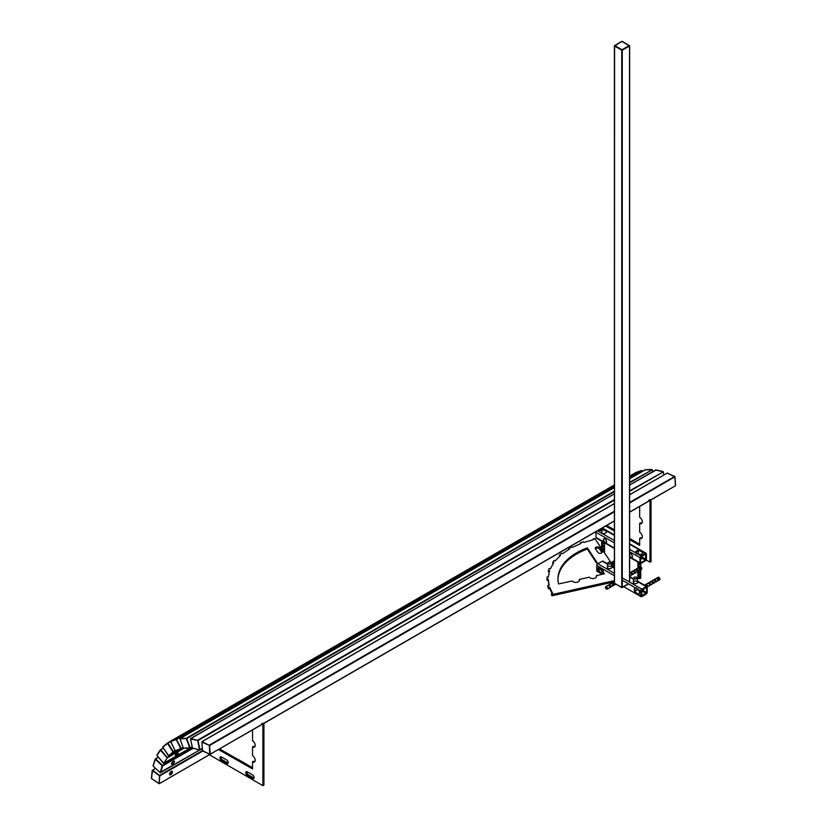 <?xml version="1.0" encoding="UTF-8"?>
<svg xmlns="http://www.w3.org/2000/svg" width="827" height="827" viewBox="0 0 827 827"><rect width="100%" height="100%" fill="white"/><g stroke="black" fill="none" stroke-linecap="round" stroke-linejoin="round"><path stroke-width="1.24" d="M175.572 754.648L177.753 752.839M178.374 753.159L175.272 755.361L178.374 753.159M171.437 763.828A2.109 0.796 133.2 0 0 173.07 762.752A2.109 0.796 133.2 0 0 174.042 761.047M174.476 761.812A2.109 0.796 -46.8 0 1 173.06 763.693A2.109 0.796 -46.8 0 1 171.54 764.2A2.109 0.796 -46.8 0 1 171.499 763.528A2.109 0.796 -46.8 0 1 172.915 761.646A2.109 0.796 -46.8 0 1 174.425 761.14A2.109 0.796 -46.8 0 1 174.476 761.812M169.587 774.568A2.109 1.075 125 0 0 171.375 773.359A2.109 1.075 125 0 0 171.902 771.271M172.492 772.242A2.109 1.075 -55 0 1 171.396 774.299A2.109 1.075 -55 0 1 169.793 774.827A2.109 1.075 -55 0 1 169.514 773.958A2.109 1.075 -55 0 1 170.61 771.901A2.109 1.075 -55 0 1 172.212 771.374A2.109 1.075 -55 0 1 172.492 772.242M648.688 501.224L648.833 500.221A75.019 43.314 -120 0 1 650.012 500.893L650.012 562.153L646.187 559.941M639.664 506.434L639.664 517.257A3.753 2.161 -120 0 1 642.114 520.555A3.753 2.161 -120 0 1 641.535 523.563A3.753 2.161 -120 0 1 639.664 523.377L639.664 532.195A3.753 2.161 -120 0 1 642.114 535.503A3.753 2.161 -120 0 1 641.535 538.501A3.753 2.161 -120 0 1 639.664 538.315L639.664 545.438L629.626 539.638M614.399 531.027L605.674 526.065M648.833 500.221L649.867 499.632A75.019 43.314 -120 0 1 651.045 500.294L651.045 561.554L650.012 562.153M614.399 529.838L606.708 525.465M629.626 538.439L639.664 544.238M639.664 538.315L640.698 537.726A3.753 2.161 -120 0 0 641.979 538.077M639.664 523.377L640.698 522.778A3.753 2.161 -120 0 0 641.979 523.14M650.012 500.893L651.045 500.294M209.851 754.482A75.019 43.314 -120 0 0 209.851 755.02L217.625 759.496A64.041 36.977 -120 0 0 217.615 759.506L262.893 785.65L263.927 785.05L263.927 723.801A75.019 43.314 -120 0 0 262.748 723.129L261.714 723.728A75.019 43.314 -120 0 1 262.893 724.4L262.893 785.65M261.57 724.721L261.714 723.728M252.545 729.931L252.545 740.754A3.753 2.161 -120 0 1 254.995 744.062A3.753 2.161 -120 0 1 254.416 747.07A3.753 2.161 -120 0 1 252.545 746.884L252.545 755.692A3.753 2.161 -120 0 1 254.995 759A3.753 2.161 -120 0 1 254.416 762.008A3.753 2.161 -120 0 1 252.545 761.822L252.545 768.934L218.545 749.562M221.491 760.551L226.67 763.538A2.192 1.272 -120 0 0 227.766 763.652A2.192 1.272 -120 0 0 228.097 761.884A2.192 1.272 -120 0 0 226.67 759.951L221.491 756.963A2.192 1.272 -120 0 0 220.395 756.86A2.192 1.272 -120 0 0 220.054 758.617A2.192 1.272 -120 0 0 221.491 760.551L222.525 759.951A2.192 1.272 -120 0 1 221.036 756.777M252.545 774.889L247.366 771.901A2.192 1.272 -120 0 0 246.27 771.798A2.192 1.272 -120 0 0 245.929 773.555A2.192 1.272 -120 0 0 247.366 775.488L252.545 778.476A2.192 1.272 -120 0 0 253.641 778.589A2.192 1.272 -120 0 0 253.982 776.832A2.192 1.272 -120 0 0 252.545 774.889M252.545 778.476L253.579 777.876A2.192 1.272 -120 0 0 254.034 778.062M237.69 759.269L219.589 748.962M236.749 759.817L237.783 759.217L252.545 767.735M252.545 761.822L253.579 761.222A3.753 2.161 -120 0 0 254.861 761.584M252.545 746.884L253.579 746.285A3.753 2.161 -120 0 0 254.861 746.636M226.67 763.538L227.704 762.939L222.525 759.951M246.922 771.725A2.192 1.272 -120 0 0 248.4 774.889L253.579 777.876M262.893 724.4L263.927 723.801M629.626 555.558A2.016 1.158 -120 0 0 630.908 557.243A2.016 1.158 -120 0 0 632.314 556.654A2.016 1.158 -120 0 0 631.321 554.266A2.016 1.158 -120 0 0 629.626 554.152M630.97 557.274A2.192 1.272 -120 0 0 631.032 557.315L631.032 557.315A2.192 1.272 -120 0 0 632.066 557.46M605.095 542.336A2.192 1.272 -120 0 0 605.157 542.378L605.033 542.305A2.016 1.158 -120 0 0 606.449 541.478A2.016 1.158 -120 0 0 605.033 539.018A2.016 1.158 -120 0 0 603.607 539.835A2.016 1.158 -120 0 0 605.033 542.305L605.157 542.378A2.192 1.272 -120 0 0 606.191 542.522M603.999 538.728A2.192 1.272 -120 0 0 603.607 539.69A2.192 1.272 -120 0 0 603.607 539.762M640.553 557.057A2.357 1.365 180 0 1 640.925 557.222A2.357 1.365 180 0 1 640.584 559.362A2.357 1.365 180 0 1 640.48 559.393L640.584 559.362A1.282 0.744 180 0 1 640.48 559.569A1.282 0.744 180 0 1 640.491 559.559M602.48 543.494A1.468 0.848 -0 0 0 604.485 542.988A1.468 0.848 -0 0 0 604.547 542.822L604.558 544.91A1.468 0.848 180 0 1 602.645 545.717L602.645 544.063A1.468 0.848 180 0 1 602.48 544.021L602.48 545.686A1.468 0.848 180 0 1 601.622 544.91L601.622 542.729A1.468 0.848 -0 0 0 602.48 543.494M602.066 542.13A1.468 0.848 -0 0 0 601.694 542.471A1.468 0.848 -0 0 0 601.622 542.729M602.128 545.551A1.468 0.848 -0 0 0 601.622 546.192A1.468 0.848 -0 0 0 602.48 546.957L602.501 545.686M602.48 546.957L602.501 548.942M601.622 546.192L601.622 548.177A1.468 0.848 180 0 0 602.48 548.942L602.48 550.224M602.666 548.973L602.645 544.063M602.645 550.255L602.645 550.286A1.468 0.848 -0 0 0 604.558 549.448A1.468 0.848 -0 0 0 604.041 548.808M604.558 546.192L604.558 548.177A1.468 0.848 180 0 1 602.645 548.983L602.645 546.998A1.468 0.848 -0 0 0 604.558 546.192A1.468 0.848 -0 0 0 604.041 545.551M604.392 552.943A1.468 0.848 -0 0 0 604.558 552.56A1.468 0.848 -0 0 0 604.041 551.919M604.558 549.448L604.558 551.278A1.468 0.848 180 0 1 603.793 552.022M602.687 545.727L602.645 546.998M603.565 542.254A1.468 0.848 180 0 1 601.622 541.447A1.468 0.848 180 0 1 601.694 541.199M601.715 552.271A1.468 0.848 -0 0 0 601.622 552.56A1.468 0.848 -0 0 0 601.756 552.912M638.299 563.042A1.468 0.848 -0 0 0 637.896 563.435A1.468 0.848 -0 0 0 637.855 563.642A1.468 0.848 -0 0 0 638.775 564.428A1.468 0.848 -0 0 0 640.729 563.859A1.468 0.848 -0 0 0 640.78 563.642A1.468 0.848 -0 0 0 640.749 563.476M640.78 563.642L640.78 565.833A1.468 0.848 180 0 1 638.951 566.65L638.951 564.986A1.468 0.848 180 0 1 638.775 564.955L638.775 566.609A1.468 0.848 180 0 1 637.855 565.833L637.855 563.642M638.909 574.32A0.92 0.527 180 0 1 638.951 574.31L638.951 577.515A1.468 0.848 -0 0 0 640.78 576.698L640.78 577.784A1.468 0.848 180 0 1 640.005 578.528A1.468 0.848 180 0 1 638.951 578.6L640.005 578.528M638.361 566.464A1.468 0.848 -0 0 0 637.855 567.105A1.468 0.848 -0 0 0 638.775 567.891L638.795 566.609M638.775 569.875L638.795 572.987M637.855 571.457L637.855 572.201A1.468 0.848 180 0 0 638.775 572.987L638.795 576.202M638.361 572.842A1.468 0.848 -0 0 0 637.855 573.483L637.855 575.416A1.468 0.848 180 0 0 638.775 576.202L639.075 578.652M638.951 575.199L638.909 570.847M638.909 567.539L638.909 564.986M639.023 570.785L638.951 571.188A1.468 0.848 -0 0 0 640.78 570.372A1.468 0.848 -0 0 0 640.543 569.906A1.468 0.848 -120 0 0 640.718 568.531A1.468 0.848 -120 0 0 639.54 567.312A0.92 0.651 -76.4 0 1 638.785 568.108A1.468 0.848 -120 0 1 639.095 567.353A1.468 0.848 -120 0 1 639.416 567.291L640.356 566.753A1.468 0.848 60 0 0 640.036 566.815L639.095 567.353M640.78 570.372L640.78 572.201A1.468 0.848 180 0 1 638.951 573.018L638.951 574.3A1.468 0.848 -0 0 0 640.78 573.483A1.468 0.848 -0 0 0 640.274 572.842M638.982 566.65L639.033 567.405M638.775 578.569A1.468 0.848 180 0 1 638.63 578.528A1.468 0.848 180 0 1 637.855 577.784L637.855 576.698A1.468 0.848 -0 0 0 638.775 577.484M638.361 576.057A1.468 0.848 -0 0 0 637.855 576.698M639.788 563.166A1.468 0.848 180 0 1 637.855 562.36A1.468 0.848 180 0 1 637.896 562.153M638.951 577.515L638.951 578.6M638.951 571.188L638.951 573.018M640.78 576.698A1.468 0.848 -0 0 0 640.274 576.057M637.855 573.483A1.468 0.848 -0 0 0 638.775 574.258M640.78 573.483L640.78 575.416A1.468 0.848 180 0 1 638.951 576.243M636.046 552.033A2.192 1.272 -120 0 0 638.186 553.863M646.435 559.031L646.435 553.956A1.468 0.848 120 0 0 646.135 553.284A1.468 0.848 120 0 0 645.401 553.356L640.997 555.899A1.468 0.848 120 0 0 639.964 557.687L639.964 562.773A1.468 0.848 120 0 0 640.263 563.445A1.468 0.848 120 0 0 640.997 563.373L645.401 560.83A1.468 0.848 120 0 0 646.435 559.031M645.401 560.23L645.763 553.925L640.48 557.388L640.636 562.805L645.401 560.23L641.659 558.07M642.941 552.684A3.659 2.109 -0 0 0 642.879 552.498L640.15 550.927A3.659 2.109 -0 0 0 635.694 552.684A2.192 1.272 60 0 0 637.958 554.069A2.192 1.272 60 0 0 637.669 551.102M635.756 552.87A3.659 2.109 180 0 1 635.653 552.384A3.659 2.109 180 0 1 640.15 550.327L642.879 551.909A3.659 2.109 180 0 1 642.972 552.384A3.659 2.109 180 0 1 638.485 554.441L629.626 549.324M602.252 533.529L599.523 531.957A3.659 2.109 180 0 1 599.43 531.472A3.659 2.109 180 0 1 603.927 529.414L606.656 530.986A3.659 2.109 180 0 1 606.749 531.472A3.659 2.109 180 0 1 602.252 533.529L614.399 540.538M596.133 531.565A1.468 0.848 120 0 0 595.978 532.288L595.978 537.374A1.468 0.848 120 0 0 596.277 538.046L614.399 548.508M606.708 531.771A3.659 2.109 -0 0 0 606.656 531.585L603.927 530.014A3.659 2.109 -0 0 0 599.472 531.771M601.922 533.487L601.922 530.066M629.626 555.858A2.192 1.272 -120 0 0 630.908 557.388A2.192 1.272 -120 0 0 632.004 557.501A2.192 1.272 -120 0 0 632.004 554.969A2.192 1.272 -120 0 0 629.812 553.697A2.192 1.272 -120 0 0 629.626 553.852M605.033 542.45A2.192 1.272 -120 0 0 606.129 542.564A2.192 1.272 -120 0 0 606.129 540.021A2.192 1.272 -120 0 0 603.937 538.759A2.192 1.272 -120 0 0 603.596 540.517A2.192 1.272 -120 0 0 605.033 542.45M637.193 577.959L637.658 582.27A2.192 1.272 180 0 1 637.658 582.353A2.192 1.272 180 0 1 635.467 583.614A2.192 1.272 180 0 1 633.265 582.353A2.192 1.272 180 0 1 633.275 582.27L633.74 577.959A1.726 1.003 0 0 0 634.237 578.724A1.726 1.003 0 0 0 636.18 578.931A1.726 1.003 0 0 0 637.193 577.959A1.726 1.003 0 0 0 636.687 577.308A1.726 1.003 0 0 0 636.563 577.246A1.726 1.003 0 0 0 636.501 577.215M634.433 577.215A1.726 1.003 0 0 0 634.361 577.246A1.726 1.003 0 0 0 633.74 577.959M634.381 578.497A1.53 0.889 0 0 0 636.604 578.466A1.53 0.889 0 0 0 636.439 577.184A1.53 0.889 0 0 0 634.495 577.184A1.53 0.889 0 0 0 634.381 578.497M611.318 563.011L611.784 567.332A2.192 1.272 180 0 1 611.784 567.415A2.192 1.272 180 0 1 609.592 568.676A2.192 1.272 180 0 1 607.39 567.415A2.192 1.272 180 0 1 607.4 567.332L607.866 563.011A1.726 1.003 0 0 0 608.362 563.787A1.726 1.003 0 0 0 610.305 563.993A1.726 1.003 0 0 0 611.318 563.011A1.726 1.003 0 0 0 610.812 562.37A1.726 1.003 0 0 0 610.688 562.308A1.726 1.003 0 0 0 610.626 562.277M608.558 562.277A1.726 1.003 0 0 0 608.486 562.308A1.726 1.003 0 0 0 607.866 563.011M608.507 563.559A1.53 0.889 0 0 0 610.719 563.528A1.53 0.889 0 0 0 610.564 562.246A1.53 0.889 0 0 0 608.61 562.246A1.53 0.889 0 0 0 608.507 563.559M643.561 588.855A1.282 0.744 60 0 0 643.685 588.659A1.282 0.744 60 0 1 643.675 588.669A1.282 0.744 60 0 1 643.675 588.669A1.282 0.744 60 0 1 643.561 588.855L643.54 588.741A2.357 1.365 60 0 1 643.561 588.855A2.357 1.365 60 0 1 641.545 589.971M611.153 562.649L611.825 562.267A1.468 0.848 60 0 1 613.138 563.383A1.468 0.848 60 0 1 613.034 564.872A1.468 0.848 60 0 1 612.776 564.944M611.122 562.618L611.711 562.277A1.468 0.848 60 0 0 611.567 562.339L611.112 562.598M611.753 562.308L614.399 560.727A1.468 0.848 60 0 1 614.399 560.706L612.683 561.698A1.468 0.848 -120 0 0 612.373 562.391M613.283 564.241L613.469 564.138A0.92 0.713 -91.3 0 1 613.892 564.303A1.468 0.848 -120 0 0 614.141 564.231A1.468 0.848 -120 0 0 614.399 563.89M614.399 563.177A1.468 0.848 -120 0 0 612.931 561.626A0.92 0.713 -91.3 0 1 612.331 562.422M612.931 561.626L614.399 560.778M647.21 586.943A1.468 0.848 -120 0 0 647.365 586.881A1.468 0.848 -120 0 0 647.531 585.526A1.468 0.848 -120 0 0 645.908 584.348A1.468 0.848 -120 0 0 645.608 585.102M647.706 583.314A1.468 0.848 60 0 1 647.799 583.252A1.468 0.848 60 0 1 647.903 583.211L646.466 584.038A1.468 0.848 60 0 1 646.569 584.017L648.006 583.19A1.468 0.848 60 0 1 649.35 584.265A1.468 0.848 60 0 1 649.257 585.785A1.468 0.848 60 0 1 649.05 585.857M657.868 580.285A0.92 0.724 -95.6 0 1 658.468 580.42A1.468 0.848 -120 0 0 658.674 580.347A1.468 0.848 -120 0 0 658.768 578.828A1.468 0.848 -120 0 0 657.424 577.753L658.364 577.205A1.468 0.848 60 0 1 659.191 577.577A1.468 0.848 60 0 1 659.874 578.766A1.468 0.848 60 0 1 659.615 579.81A1.468 0.848 60 0 1 659.408 579.872M652.389 583.448A0.92 0.724 -95.6 0 1 652.513 583.417L652.937 583.542M655.077 581.888A0.92 0.724 -95.6 0 1 655.201 581.867L655.625 581.991M657.816 580.358L658.416 580.378M647.903 583.211L658.251 577.225A1.468 0.848 60 0 0 658.147 577.277L657.217 577.815A1.468 0.848 -120 0 0 656.907 578.507M652.338 583.531L652.513 583.417A0.92 0.724 -95.6 0 1 652.989 583.583A1.468 0.848 -120 0 0 653.196 583.521A1.468 0.848 -120 0 0 653.278 581.991A1.468 0.848 -120 0 0 651.934 580.916A0.92 0.724 -95.6 0 1 651.376 581.701L651.469 581.65M649.567 585.082A0.92 0.724 -95.6 0 1 650.156 585.216A1.468 0.848 -120 0 0 650.373 585.144A1.468 0.848 -120 0 0 650.456 583.624A1.468 0.848 -120 0 0 649.112 582.549L650.828 581.557A1.468 0.848 60 0 1 652.172 582.632A1.468 0.848 60 0 1 652.079 584.162A1.468 0.848 60 0 1 651.872 584.224M651.831 580.936A1.468 0.848 -120 0 0 651.728 580.978A1.468 0.848 -120 0 0 651.428 581.67M649.009 582.57A1.468 0.848 -120 0 0 648.906 582.611A1.468 0.848 -120 0 0 648.606 583.304L648.544 583.335M655.036 581.97L655.201 581.867A0.92 0.724 -95.6 0 1 655.677 582.032A1.468 0.848 -120 0 0 655.883 581.96A1.468 0.848 -120 0 0 655.976 580.44A1.468 0.848 -120 0 0 654.633 579.365A0.92 0.724 -95.6 0 1 654.064 580.151L654.157 580.089M651.934 580.916L653.526 579.996A1.468 0.848 60 0 1 654.87 581.081A1.468 0.848 60 0 1 654.777 582.601A1.468 0.848 60 0 1 654.571 582.663M649.112 582.549A0.92 0.724 -95.6 0 1 648.554 583.335M644.522 585.144L644.802 584.978A1.468 0.848 60 0 1 646.456 586.26M654.633 579.365L656.318 578.393A1.468 0.848 60 0 1 657.651 579.469A1.468 0.848 60 0 1 657.568 580.988A1.468 0.848 60 0 1 657.362 581.061M657.424 577.753A0.92 0.724 -95.6 0 1 656.855 578.538L656.948 578.486M654.529 579.386A1.468 0.848 -120 0 0 654.426 579.427A1.468 0.848 -120 0 0 654.116 580.12M629.626 573.039L630.122 572.749A1.468 0.848 60 0 1 631.311 573.969A1.468 0.848 60 0 1 631.146 575.334L629.626 576.212M639.54 567.312L640.48 566.764A1.468 0.848 60 0 1 641.07 567.115A1.468 0.848 60 0 1 641.762 568.304A1.468 0.848 60 0 1 641.504 569.348L640.563 569.896A1.468 0.848 -120 0 1 640.119 569.937A0.92 0.651 -76.4 0 0 639.871 569.793L640.046 569.875M632.252 574.693A1.468 0.848 -120 0 0 632.417 573.328A1.468 0.848 -120 0 0 631.239 572.108L632.944 571.116A1.468 0.848 60 0 1 634.133 572.336A1.468 0.848 60 0 1 633.968 573.7L632.252 574.693A1.468 0.848 -120 0 1 631.818 574.734A0.92 0.651 -76.4 0 0 631.57 574.589L631.735 574.672M637.772 571.509A1.468 0.848 -120 0 0 637.927 570.144A1.468 0.848 -120 0 0 636.749 568.924L638.434 567.953A1.468 0.848 60 0 1 639.612 569.172A1.468 0.848 60 0 1 639.457 570.537L637.772 571.509A1.468 0.848 -120 0 1 637.328 571.55A0.92 0.651 -76.4 0 0 637.079 571.405L637.255 571.478M639.416 567.291L638.372 567.984M635.581 569.596L638.31 567.932A1.468 0.848 60 0 0 637.989 567.994L636.304 568.966A1.468 0.848 -120 0 0 636.004 569.689A0.92 0.651 -76.4 0 0 636.749 568.924M632.893 571.157L635.518 569.545A1.468 0.848 60 0 0 635.198 569.607L633.616 570.527A1.468 0.848 -120 0 0 633.317 571.24A0.92 0.651 -76.4 0 0 634.061 570.475L635.643 569.565A1.468 0.848 60 0 1 636.821 570.785A1.468 0.848 60 0 1 636.666 572.139L635.074 573.059A1.468 0.848 -120 0 0 635.239 571.695A1.468 0.848 -120 0 0 634.061 570.475M630.06 572.78L632.831 571.095A1.468 0.848 60 0 0 632.51 571.168L630.794 572.15A1.468 0.848 -120 0 0 630.494 572.873M634.226 573.07L634.412 572.966A0.92 0.651 -76.4 0 1 634.64 573.111A1.468 0.848 -120 0 0 635.074 573.059M631.239 572.108A0.92 0.651 -76.4 0 1 630.484 572.904M637.017 583.242A2.192 1.272 180 0 1 633.916 583.242A2.192 1.272 180 0 1 633.265 582.353A2.192 1.272 180 0 1 635.467 581.081A2.192 1.272 180 0 1 637.658 582.353A2.192 1.272 180 0 1 637.017 583.242A2.192 1.272 180 0 1 633.916 583.242A2.192 1.272 180 0 1 633.265 582.353A2.192 1.272 180 0 1 635.467 581.081A2.192 1.272 180 0 1 637.658 582.353A2.192 1.272 180 0 1 637.017 583.242M646.207 586.612L641.804 589.144A1.468 0.848 120 0 0 640.77 590.943L640.77 596.019A1.468 0.848 120 0 0 641.07 596.691A1.468 0.848 120 0 0 641.804 596.618L646.207 594.075A1.468 0.848 120 0 0 647.241 592.287L647.241 587.201A1.468 0.848 120 0 0 646.941 586.539A1.468 0.848 120 0 0 646.207 586.612L641.804 589.144A1.468 0.848 120 0 0 640.77 590.943L640.77 596.019A1.468 0.848 120 0 0 641.07 596.691A1.468 0.848 120 0 0 641.804 596.618L646.207 594.075A1.468 0.848 120 0 0 647.241 592.287L647.241 587.201A1.468 0.848 120 0 0 646.941 586.539A1.468 0.848 120 0 0 646.207 586.612L637.586 581.629L646.207 586.612M602.211 561.213L597.818 563.745A1.468 0.848 120 0 0 596.784 565.544L596.784 570.62A1.468 0.848 120 0 0 597.084 571.292A1.468 0.848 120 0 1 596.784 570.62L599.296 572.077A3.659 2.109 60 0 1 598.831 567.157A3.659 2.109 60 0 1 599.296 567.002L602.025 568.573A3.659 2.109 60 0 1 602.49 573.493A3.659 2.109 60 0 1 602.025 573.649L599.296 572.077A3.659 2.109 60 0 1 598.831 567.157A3.659 2.109 60 0 1 599.296 567.002L602.025 568.573A3.659 2.109 60 0 1 602.49 573.493A3.659 2.109 60 0 1 602.025 573.649L596.784 570.62L596.784 565.544L599.296 567.002L596.784 565.544A1.468 0.848 120 0 1 597.818 563.745L614.399 573.328L597.818 563.745L602.211 561.213L607.711 564.386L602.211 561.213A1.468 0.848 120 0 1 602.945 561.14A1.468 0.848 120 0 0 602.211 561.213M611.143 568.304A2.192 1.272 180 0 1 608.031 568.304A2.192 1.272 180 0 1 607.39 567.415A2.192 1.272 180 0 1 609.592 566.144A2.192 1.272 180 0 1 611.784 567.415A2.192 1.272 180 0 1 611.143 568.304A2.192 1.272 180 0 1 608.031 568.304A2.192 1.272 180 0 1 607.39 567.415A2.192 1.272 180 0 1 609.592 566.144A2.192 1.272 180 0 1 611.784 567.415A2.192 1.272 180 0 1 611.143 568.304M646.724 587.501L641.804 589.744L641.442 596.06L646.724 592.587L646.569 587.17L641.804 589.744L641.804 596.019L646.724 592.587L646.724 587.501M637.658 589.227A2.192 1.272 180 0 0 637.017 588.328A2.192 1.272 180 0 0 635.332 587.956A3.659 2.109 -120 0 0 636.046 592.69L638.764 594.272A3.659 2.109 -120 0 0 638.961 594.231A3.659 2.109 -120 0 1 638.764 594.272L636.046 592.69A3.659 2.109 -120 0 1 635.332 587.956A2.192 1.272 180 0 1 637.017 588.328A2.192 1.272 180 0 1 637.658 589.227A2.192 1.272 180 0 1 634.95 590.457A2.192 1.272 180 0 0 637.658 589.227L637.658 588.772M635.529 592.99A3.659 2.109 60 0 1 635.064 588.069A3.659 2.109 60 0 1 635.529 587.914L638.248 589.486A3.659 2.109 60 0 1 638.723 594.406A3.659 2.109 60 0 1 638.248 594.572L635.529 592.99A3.659 2.109 60 0 1 635.064 588.069A3.659 2.109 60 0 1 635.529 587.914L638.248 589.486A3.659 2.109 60 0 1 638.723 594.406A3.659 2.109 60 0 1 638.248 594.572L635.529 592.99M599.11 567.033A3.659 2.109 -120 0 0 599.813 571.777L602.542 573.349A3.659 2.109 -120 0 0 602.728 573.307A3.659 2.109 -120 0 1 602.542 573.349L599.813 571.777A3.659 2.109 -120 0 1 599.11 567.033L603.751 573.938L599.11 567.033M598.862 570.02L600.485 569.079L598.862 570.02M609.747 587.17A1.468 0.848 -120 0 0 609.768 587.18A1.468 0.848 -120 0 0 610.491 587.253A1.468 0.848 -120 0 0 610.719 586.074A1.468 0.848 -120 0 0 609.768 584.792A1.468 0.848 -120 0 0 609.034 584.72A1.468 0.848 -120 0 0 608.734 585.247A1.468 0.848 -120 0 0 608.724 585.402M609.034 584.72L610.926 583.624A1.468 0.848 60 0 1 611.99 583.955A1.468 0.848 60 0 1 612.683 585.34L611.246 586.167A1.468 0.848 60 0 1 611.256 586.322L612.693 585.485A1.468 0.848 60 0 1 612.383 586.157L610.491 587.253M611.732 583.666A0.92 0.527 0 0 0 611.732 583.655A1.468 0.848 -120 0 0 611.732 583.666L611.732 583.511A1.468 0.848 -120 0 1 612.032 582.983A1.468 0.848 -120 0 1 613.096 583.314A1.468 0.848 -120 0 1 613.789 584.699L615.402 583.769M613.789 584.699L612.683 585.34M607.132 588.255A0.92 0.527 60 0 1 606.026 587.087A0.92 0.527 60 0 1 607.132 588.255M613.272 584.71L612.704 585.03M615.505 583.955A1.468 0.848 60 0 1 615.205 584.534L613.5 585.516A1.468 0.848 -120 0 0 613.799 584.854A0.92 0.527 0 0 0 612.673 585.278M612.032 582.983L613.748 581.991A1.468 0.848 60 0 1 614.399 582.022M612.755 585.444A1.468 0.848 -120 0 0 613.5 585.516M605.746 586.612L607.928 585.361A1.468 0.848 60 0 1 608.651 585.433A1.468 0.848 60 0 1 609.613 586.715A1.468 0.848 60 0 1 609.385 587.894L607.214 589.144A1.468 0.848 60 0 1 605.746 588.297A1.468 0.848 60 0 1 605.746 586.612A1.468 0.848 60 0 1 606.48 586.684A1.468 0.848 60 0 1 607.442 587.976A1.468 0.848 60 0 1 607.214 589.144M613.799 584.854L615.433 583.903M552.074 595.781L614.399 581.815L552.074 595.781A75.019 43.314 180 0 1 551.485 594.882L551.485 593.683L552.725 593.476L549.635 587.346L548.487 587.542A75.019 43.314 180 0 1 547.846 585.433L549.138 585.371L548.177 579.014L546.988 579.076A75.019 43.314 180 0 1 546.988 578.91A75.019 43.314 180 0 1 547.071 576.946L548.353 577.029L549.562 570.682L548.384 570.609A75.019 43.314 180 0 1 549.18 568.521L550.41 568.749L553.749 562.66L552.612 562.453A75.019 43.314 180 0 1 554.1 560.499L555.237 560.861L560.572 555.279L559.528 554.938A75.019 43.314 180 0 1 561.647 553.191L562.639 553.677L569.762 548.797L568.852 548.353A75.019 43.314 180 0 1 571.519 546.874L572.325 547.464L580.967 543.484L580.223 542.946A75.019 43.314 180 0 1 583.345 541.799L583.934 542.46L593.755 539.535L593.207 538.925A75.019 43.314 180 0 1 594.861 538.532L598.831 544.445A64.041 36.977 180 0 0 598.81 544.455L610.946 562.453L598.81 544.455A64.041 36.977 180 0 1 598.831 544.445L594.861 538.532A75.019 43.314 180 0 0 593.207 538.925L593.755 539.535L583.934 542.46L583.345 541.799A75.019 43.314 180 0 0 580.223 542.946L580.223 543.825L580.223 542.946L580.967 543.484L572.325 547.464L571.519 546.874A75.019 43.314 180 0 0 568.852 548.353L568.852 549.417L568.852 548.353L569.762 548.797L562.639 553.677L561.647 553.191A75.019 43.314 180 0 0 559.528 554.938L559.528 556.137L559.528 554.938L560.572 555.279L555.237 560.861L554.1 560.499A75.019 43.314 180 0 0 552.612 562.453L553.16 563.756L552.612 562.453L553.749 562.66L550.41 568.749L549.18 568.521A75.019 43.314 180 0 0 548.384 570.609L548.384 571.798L549.335 571.86L548.384 571.798L548.384 570.609L549.562 570.682L548.353 577.029L547.071 576.946A75.019 43.314 180 0 0 546.988 578.91L546.988 580.109A75.019 43.314 180 0 0 546.988 580.275L548.177 580.213L548.952 585.382L548.177 579.014L546.988 579.076A75.019 43.314 180 0 1 546.988 578.91L546.988 580.109A75.019 43.314 180 0 0 546.988 580.275L546.988 579.076L546.988 580.275L548.177 580.213L548.177 579.014L549.138 585.371L547.846 585.433L547.846 586.632L547.846 585.433A75.019 43.314 180 0 0 548.487 587.542L548.487 588.731L549.635 588.545L552.167 593.569L549.635 587.346L548.487 587.542L548.487 588.731A75.019 43.314 180 0 1 547.846 586.632A75.019 43.314 180 0 0 548.487 588.731L549.635 588.545L549.635 587.346L552.725 593.476L551.485 593.683A75.019 43.314 180 0 0 552.074 594.592A75.019 43.314 180 0 1 551.485 593.683L551.485 594.882A75.019 43.314 180 0 0 552.074 595.781L552.074 594.592L614.399 580.616L552.074 594.592L552.074 595.781M579.272 580.626A3.753 2.161 180 0 1 579.376 580.812A3.753 2.161 180 0 0 579.272 580.626L579.272 579.427A3.753 2.161 180 0 1 579.52 580.213A3.753 2.161 180 0 1 576.46 582.342A3.753 2.161 180 0 1 572.274 580.999L558.556 583.924A64.041 36.977 180 0 1 557.967 578.91A64.041 36.977 180 0 1 587.335 547.825L596.463 561.709L587.335 547.825L587.335 549.025L587.335 547.825A64.041 36.977 180 0 0 557.967 578.91A64.041 36.977 180 0 0 558.556 583.924L572.274 580.999A3.753 2.161 180 0 0 576.46 582.342A3.753 2.161 180 0 0 579.52 580.213A3.753 2.161 180 0 0 579.272 579.427L589.331 577.174L579.272 579.427L579.272 580.626M596.329 576.801A3.753 2.161 180 0 1 596.432 576.988A3.753 2.161 180 0 0 596.329 576.801L596.329 575.602A3.753 2.161 180 0 1 596.587 576.388A3.753 2.161 180 0 1 593.517 578.518A3.753 2.161 180 0 1 589.331 577.174A3.753 2.161 180 0 0 593.517 578.518A3.753 2.161 180 0 0 596.587 576.388A3.753 2.161 180 0 0 596.329 575.602L604.454 573.783L596.329 575.602L596.329 576.801M597.249 564.272L596.463 561.709L597.735 563.797L596.37 561.76L597.249 564.272M596.37 562.763L587.335 549.025A64.041 36.977 180 0 0 557.977 579.51A64.041 36.977 180 0 1 587.335 549.025L596.37 562.763M599.461 548.901L602.004 552.694L599.461 548.901L599.461 547.701A2.192 1.272 180 0 0 597.001 546.916A2.192 1.272 180 0 0 595.213 548.167A2.192 1.272 180 0 1 597.001 546.916A2.192 1.272 180 0 1 599.461 547.701L602.108 551.65A2.192 1.272 180 0 1 602.252 552.105A2.192 1.272 180 0 1 600.464 553.346A2.192 1.272 180 0 1 598.014 552.56L595.368 548.621A2.192 1.272 180 0 1 595.213 548.167A2.192 1.272 180 0 0 595.368 548.621L598.014 552.56A2.192 1.272 180 0 0 600.464 553.346A2.192 1.272 180 0 0 602.252 552.105A2.192 1.272 180 0 0 602.108 551.65L599.461 547.701L599.461 548.901A2.192 1.272 180 0 0 597.528 548.094A2.192 1.272 180 0 0 595.461 548.777A2.192 1.272 180 0 1 597.528 548.094A2.192 1.272 180 0 1 599.461 548.901M611.37 563.094L614.399 567.591L611.37 563.094M599.885 567.002L604.454 573.783L599.885 567.002M650.673 500.077L675.411 485.79L650.58 500.035M648.885 501.007L629.626 512.13M614.399 520.917L263.462 723.532M261.766 724.514L210.223 754.276M209.707 754.276L202.584 750.988L201.86 742.108L209.593 745.52L210.223 754.224L261.766 724.462M667.637 473.158L674.863 476.9L675.411 485.79L650.539 500.004M648.885 500.966L629.626 512.078M614.399 520.865L263.42 723.501M614.399 511.21L209.314 745.086L209.707 754.245L202.377 750.678L159.776 775.281L159.229 783.614L151.506 778.527L152.571 770.226L160.004 775.736L202.749 751.061M202.47 750.544L209.8 754.431L159.156 783.748L209.893 754.451M629.626 494.711L667.358 473.023L629.626 494.815M614.399 503.602L202.098 741.643L209.593 745.52L614.399 511.81M629.626 502.423L674.76 476.445L667.131 473.158M629.626 503.023L674.966 476.755L675.597 485.449L674.884 476.89M202.233 748.631L200 749.924M199.545 749.955L192.536 748.166L190.51 738.966L197.973 740.547L200 749.758L202.222 748.476M614.399 499.56L197.653 740.165L199.493 749.841L192.443 748.094L199.669 750.048L202.233 748.683M192.505 747.99L190.52 738.738M190.52 738.759L614.399 493.812M656.256 469.932L629.626 485.077M614.399 493.864L190.696 738.49L197.973 740.547L614.399 500.139M629.626 490.773L663.244 471.928L655.79 469.974M663.295 471.897L663.957 474.894M629.626 491.341L663.244 471.928L663.905 474.925M163.56 763.29L189.89 748.197L183.315 748.135L179.966 738.78L186.395 738.625L189.734 747.98L192.195 746.977L190.231 748.094M192.143 746.719L190.003 748.197L183.232 748.104L190.231 747.825L186.53 738.139L614.399 491.114M614.399 487.558L180.11 738.294L186.881 738.47L614.399 491.641M183.274 748.032L179.966 738.47M179.945 738.666L614.399 487.537M645.598 469.674L629.626 478.771M629.626 482.327L652.152 469.85L645.267 469.736M652.214 469.808L652.854 471.607M629.626 482.854L652.152 469.85L652.792 471.648M175.148 750.668L181.185 748.911L175.159 750.699L170.62 741.55L176.265 739.576L180.813 748.714L183.118 747.804L181.268 748.869M183.005 747.494L181.185 748.911M614.399 486.204L176.368 739.1L181.268 748.497L175.097 750.709L170.651 741.137M170.61 741.519L614.399 484.922L170.713 741.075L176.73 739.359L614.399 486.669M636.066 472.434L629.626 476.135L635.963 472.465L641.638 470.48L629.626 477.417M642.052 470.656L642.403 471.369M629.626 477.882L642 470.739L642.331 471.411M176.079 750.699L168.853 755.919L180.689 749.086L168.398 755.764L162.836 747.184L167.912 743.173L173.474 751.753L175.138 750.782M170.589 741.633L167.488 743.452L173.05 752.032L168.398 755.764M168.78 755.95L162.857 747.205M167.499 743.049L162.867 746.75L170.538 741.271L167.581 742.977M189.859 748.197L163.767 763.259L156.923 755.454L160.779 749.779L167.137 757.46L183.253 748.156M183.842 748.342L167.24 757.925L163.725 763.3L167.24 757.925L160.397 750.12L163.301 748.021M163.353 763.207L156.985 755.527M163.312 748.032L160.531 749.634M163.446 748.239L160.355 749.769L156.872 755.103L160.314 749.872M199.617 750.037L160.014 772.532L153.098 766.04L155.6 758.907L162.516 765.409L192.443 748.125M192.918 748.425L162.681 765.874L160.448 772.697L199.669 750.048M158.37 757.315L155.176 759.041L162.175 765.792L160.211 772.635M160.18 772.625L153.222 766.153M155.187 759.196L153.109 765.657L155.176 759.041L158.246 757.16L155.445 758.824M155.59 768.479L152.178 770.475L159.487 775.705L159.156 783.748L151.713 778.672M155.548 768.448L152.519 770.195M155.486 768.386L152.178 770.475L151.403 778.341L152.251 770.63M247.366 775.488L248.4 774.889M640.997 556.499L645.918 559.331M642.879 551.909L645.401 553.356M638.485 554.441L640.997 555.899M597.497 530.779L599.523 531.957M595.978 532.288L614.399 542.936M629.626 551.723L639.964 557.687M606.656 530.986L614.399 535.462M640.48 562.474L640.997 562.773M603.927 530.014L606.656 531.585M640.15 550.927L642.879 552.498M645.401 553.956L645.918 554.255M595.978 537.374L614.399 548.012M629.626 556.798L639.964 562.773M601.891 528.236L603.927 529.414M629.626 544.249L640.15 550.327M611.711 566.691L614.399 568.242L611.711 566.691M629.626 577.029L633.585 579.324L629.626 577.029M622.266 577.866L641.804 589.144L622.266 577.866M638.248 589.486L640.77 590.943L638.248 589.486M638.248 594.572L640.77 596.019L638.248 594.572M602.025 573.649L602.873 574.134L602.025 573.649M602.025 568.573L614.399 575.716L602.025 568.573M642.982 590.426L646.724 592.587L642.982 590.426M641.287 590.643L646.207 593.476L641.287 590.643M641.287 595.719L641.804 596.019L641.287 595.719M622.266 580.254L635.529 587.914L622.266 580.254M621.832 41.35L614.399 45.847L621.749 50.178L622.193 587.594L615.298 583.831L621.832 587.594L628.479 583.841L621.832 587.594L615.298 583.831L621.832 587.594L628.479 583.841L621.832 587.594L615.298 583.831L621.832 587.594L628.479 583.841L621.832 587.594L615.298 583.831L621.832 587.594L628.479 583.841L621.749 587.428L614.502 583.242L621.749 587.428L621.749 50.178L621.749 587.428L614.502 583.242L621.749 587.428L621.749 50.178L621.749 587.428L614.502 583.242L621.749 587.428L621.749 50.178L621.749 587.428L614.502 583.242L621.749 587.428L622.266 50.178L622.266 587.428L622.266 50.178L629.512 46.002L629.512 582.053L629.512 46.002L622.007 41.371L614.502 46.002L614.502 583.242L614.399 45.847L622.266 50.178L629.254 45.547L622.007 41.371L614.761 45.547L622.266 50.178L629.512 46.002L622.007 41.371L614.399 45.847L622.266 50.178L622.266 587.428L622.266 50.178L629.512 46.002L629.512 582.053L629.512 46.002L622.007 41.371L614.502 46.002L614.502 583.242L614.502 46.002L621.749 50.178L629.254 45.547L622.007 41.371L614.761 45.547L622.266 50.178L629.254 45.547L622.007 41.371L614.399 45.847L621.749 50.178L629.512 46.002L622.007 41.371L614.502 46.002L614.502 583.242L614.399 45.847L622.266 50.178L622.266 587.428L622.266 50.178L629.512 46.002L629.512 582.053L629.512 46.002L622.193 41.35L614.399 45.847L621.749 50.178L629.512 46.002L629.254 45.547L622.007 49.734L622.266 587.428L621.749 50.178L629.254 45.547L622.007 49.734L629.512 46.002L629.512 582.053L629.512 46.002L629.254 45.547L621.749 50.178L614.502 46.002L614.502 583.242L614.502 46.002L614.761 45.547L622.266 50.178L629.512 46.002L629.254 45.547L622.007 49.734L614.585 45.537L614.399 583.097L614.399 45.847L614.399 583.097L614.399 45.847L614.399 583.097L614.399 45.847L614.399 583.097L614.399 45.847L622.007 49.734L614.761 45.547L614.502 46.002L614.761 45.547L622.007 49.734L614.585 45.537L621.832 41.35M629.512 45.702L622.193 41.35L629.512 45.702M602.108 552.56L602.108 551.65L602.108 552.56M209.8 754.431L261.777 724.607M263.555 723.584L614.399 521.02M629.626 512.233L648.895 501.11M614.399 503.509L201.933 741.643L202.377 750.678M629.626 485.025L655.852 469.881L663.078 471.514L664.029 474.853M629.626 478.75L645.308 469.695L651.914 469.488L652.927 471.576M642.465 471.338L641.68 470.46L635.963 472.465M604.134 548.704L603.503 548.642M604.134 551.816L603.503 551.754M604.134 545.448L603.503 545.386M604.558 553.18L604.558 552.56M637.855 568.077L637.855 567.105M640.367 572.729L639.674 572.666M640.367 566.361L639.674 566.288M640.367 575.954L639.674 575.881M640.263 563.445L629.626 557.295M646.135 553.284L629.626 543.752M614.399 534.966L602.325 527.998M647.799 583.252L645.908 584.348M649.257 585.785L647.365 586.881M659.708 578.063L659.874 578.766M650.622 581.619L648.906 582.611M645.473 585.082L645.753 585.712M652.079 584.162L650.373 585.144M659.615 579.81L658.674 580.347M656.1 578.455L654.426 579.427M657.568 580.988L655.883 581.96M654.777 582.601L653.196 583.521M653.309 580.068L651.728 580.978M641.597 567.601L641.762 568.304M641.07 596.691L623.754 586.694L641.07 596.691M602.252 574.279L597.084 571.292L602.252 574.279M646.941 586.539L637.534 581.102L646.941 586.539M633.637 578.859L629.626 576.543L633.637 578.859M614.399 567.746L611.66 566.164L614.399 567.746M607.762 563.921L602.945 561.14L607.762 563.921M629.626 582.115L629.626 45.847L629.626 582.115M628.582 583.903L622.193 587.594L628.582 583.903"/></g></svg>
